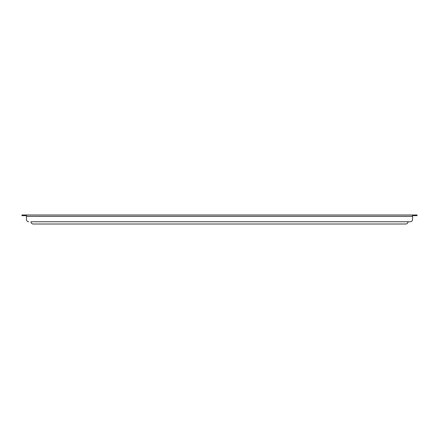 <?xml version="1.0" encoding="UTF-8"?>
<svg xmlns="http://www.w3.org/2000/svg" width="439" height="439" viewBox="0 0 439 439"><rect width="100%" height="100%" fill="white"/><g stroke="black" fill="none" stroke-linecap="round" stroke-linejoin="round"><path stroke-width="0.66" d="M26.455 215.67L21.95 215.67L21.95 214.995L417.05 214.995L417.05 215.67L412.545 215.67M412.545 214.995L412.545 219.5A2.255 2.255 0 0 1 410.289 221.755L30.966 221.755A2.255 2.255 0 0 0 33.221 224.005L405.779 224.005A2.255 2.255 0 0 0 408.034 221.755L410.289 221.755M412.545 216.345L26.455 216.345L26.455 219.5L26.455 214.995M26.455 219.5A2.255 2.255 0 0 0 28.711 221.755M405.779 224.005L33.221 224.005M24.205 214.995L24.205 215.67M414.795 214.995L414.795 215.67"/></g></svg>
